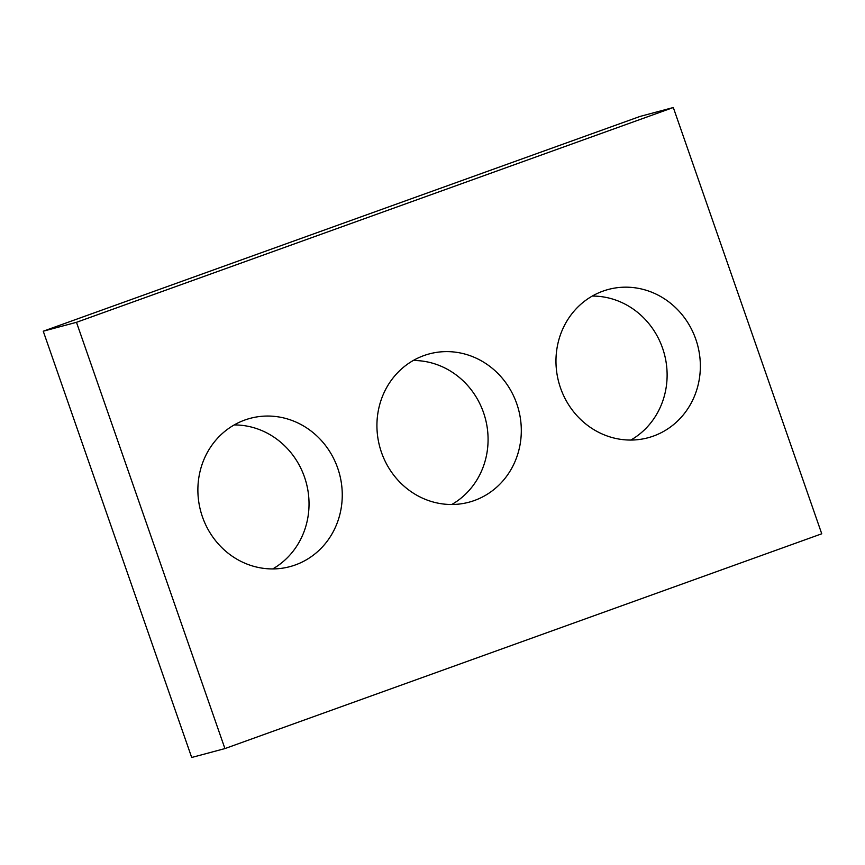 <?xml version="1.0" encoding="UTF-8"?>
<svg xmlns="http://www.w3.org/2000/svg" width="865" height="865" viewBox="0 0 865 865"><rect width="100%" height="100%" fill="white"/><g stroke="black" fill="none" stroke-linecap="round" stroke-linejoin="round"><path stroke-width="1.3" d="M224.922 748.582L821.75 533.792L673.305 107.52L76.477 322.31L224.922 748.582L191.695 757.481L43.25 331.209L76.477 322.31M43.25 331.209L640.078 116.418L673.305 107.52M592.276 296.068A76.769 71.86 -105 0 1 664.342 353.936A76.769 71.86 -105 0 1 630.823 440.058M560.52 387.963A76.769 71.86 -105 0 1 608.311 289.461A76.769 71.86 -105 0 1 697.579 345.038A76.769 71.86 -105 0 1 648.015 437.766A76.769 71.86 -105 0 1 560.52 387.963M413.221 360.5A76.769 71.86 -105 0 1 485.297 418.368A76.769 71.86 -105 0 1 451.779 504.5M381.476 452.395A76.769 71.86 -105 0 1 429.267 353.904A76.769 71.86 -105 0 1 518.524 409.469A76.769 71.86 -105 0 1 468.971 502.208A76.769 71.86 -105 0 1 381.476 452.395M234.177 424.942A76.769 71.86 -105 0 1 306.253 482.8A76.769 71.86 -105 0 1 272.724 568.932M202.432 516.827A76.769 71.86 -105 0 1 250.223 418.336A76.769 71.86 -105 0 1 339.48 473.901A76.769 71.86 -105 0 1 289.916 566.64A76.769 71.86 -105 0 1 202.432 516.827"/></g></svg>
